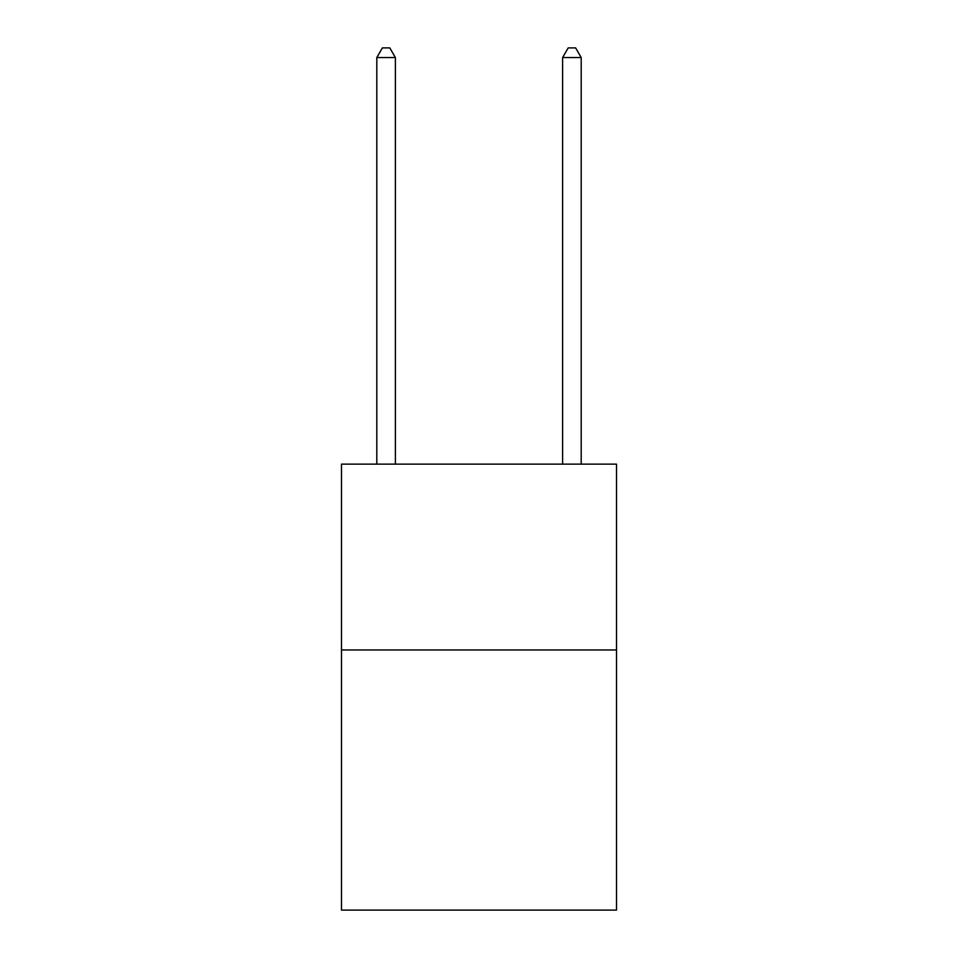 <?xml version="1.0" encoding="UTF-8"?>
<svg xmlns="http://www.w3.org/2000/svg" width="958" height="958" viewBox="0 0 958 958"><rect width="100%" height="100%" fill="white"/><g stroke="black" fill="none" stroke-linecap="round" stroke-linejoin="round"><path stroke-width="1.44" d="M616.509 649.955L616.509 910.1L341.491 910.1L341.491 464.139L616.509 464.139L616.509 649.955L341.491 649.955M395.379 464.139L395.379 57.564L376.805 57.564L376.805 464.139M376.805 57.564L382.374 47.9L389.81 47.9L395.379 57.564M581.195 464.139L581.195 57.564L562.621 57.564L562.621 464.139M562.621 57.564L568.19 47.9L575.626 47.9L581.195 57.564"/></g></svg>
